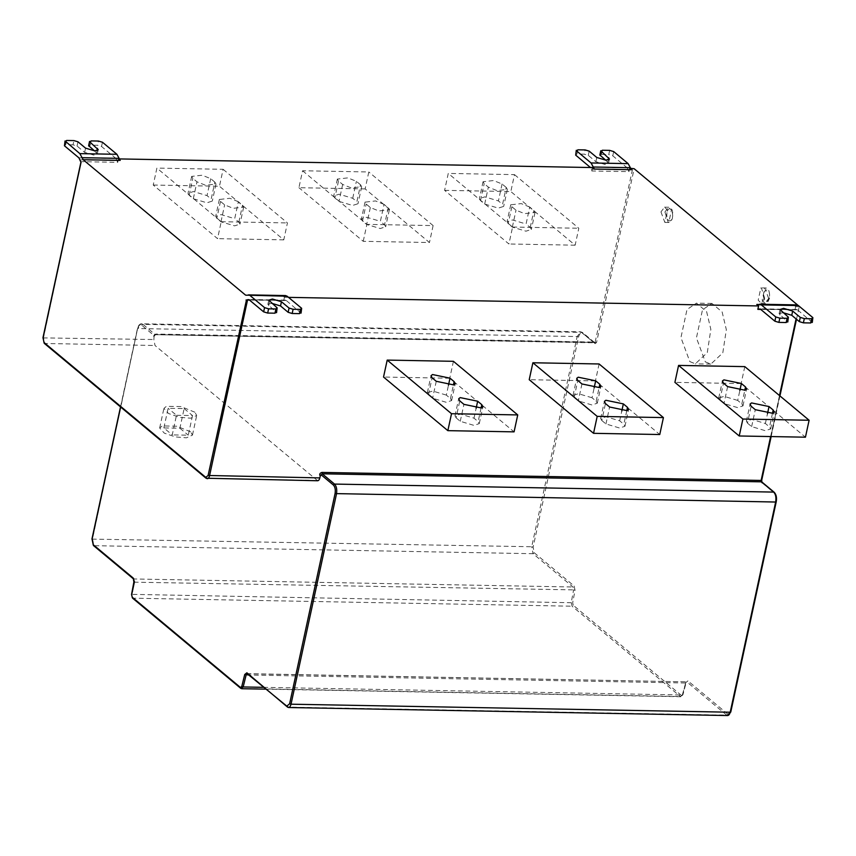 <?xml version="1.0" encoding="UTF-8"?>
<svg xmlns="http://www.w3.org/2000/svg" width="856" height="856" viewBox="0 0 856 856"><rect width="100%" height="100%" fill="white"/><g stroke="black" fill="none" stroke-linecap="round" stroke-linejoin="round"><path stroke-width="0.64" stroke-dasharray="4.28 3.21" d="M238.364 201.727L229.857 198.282L219.35 199.48L220.484 201.406L224.636 204.862L233.153 208.318L243.65 207.12L242.516 205.194L238.364 201.727L234.704 218.665L238.856 222.132L239.98 224.144L234.587 225.856L220.976 221.8L216.825 218.344L215.701 216.333L221.094 214.61L234.704 218.665M214.856 182.125L210.704 178.669L202.187 175.213L191.691 176.411L192.825 178.337L196.976 181.804L205.483 185.249L215.99 184.051L214.856 182.125L211.186 199.063L212.309 201.074L206.917 202.797L193.306 198.742L189.155 195.275L188.042 193.263L193.435 191.551L207.034 195.607L211.186 199.063M153.235 185.035L219.457 186.244L223.116 169.306L156.894 168.097L153.235 185.035L217.552 238.653L221.212 221.715L156.894 168.097M223.116 169.306L287.434 222.924L283.775 239.862L219.457 186.244M221.212 221.715L287.434 222.924M283.775 239.862L217.552 238.653M360.536 184.789L356.385 181.333L347.878 177.877L337.371 179.075L338.505 181.001L342.657 184.457L351.174 187.913L361.671 186.715L360.536 184.789L356.877 201.727L358.001 203.739L352.608 205.451L338.997 201.395L334.846 197.939L333.722 195.928L339.115 194.216L352.726 198.271L356.877 201.727M384.055 204.391L375.538 200.935L365.041 202.144L366.175 204.07L370.327 207.526L378.834 210.972L389.341 209.774L388.207 207.848L384.055 204.391L380.385 221.329L384.537 224.786L385.66 226.797L380.267 228.52L366.657 224.465L362.505 221.009L361.393 218.997L366.785 217.274L380.385 221.329M365.138 188.909L298.915 187.699L302.585 170.761L368.797 171.97L365.138 188.909L429.455 242.526L363.233 241.317L298.915 187.699M302.585 170.761L366.903 224.379L433.115 225.588L368.797 171.97M433.115 225.588L429.455 242.526M363.233 241.317L366.903 224.379M529.736 207.056L521.229 203.6L510.722 204.798L511.856 206.724L516.008 210.18L524.525 213.636L535.021 212.438L533.887 210.512L529.736 207.056L526.076 223.994L530.228 227.45L531.351 229.462L525.959 231.184L512.348 227.129L508.197 223.662L507.073 221.651L512.466 219.939L526.076 223.994M506.228 187.453L502.076 183.987L493.559 180.541L483.062 181.739L484.196 183.666L488.348 187.122L496.855 190.578L507.362 189.379L506.228 187.453L502.558 204.391L503.681 206.403L498.288 208.115L484.678 204.06L480.537 200.604L479.414 198.592L484.806 196.869L498.417 200.925L502.558 204.391M444.606 190.353L510.829 191.562L514.488 174.624L448.266 173.415L444.606 190.353L508.924 243.981L512.584 227.043L448.266 173.415M514.488 174.624L578.806 228.252L575.146 245.191L510.829 191.562M512.584 227.043L578.806 228.252M575.146 245.191L508.924 243.981M577.875 149.8L576.955 154.037L584.241 154.166L585.151 149.928M605.695 160.179L608.541 163.271L604.946 164.416L595.883 161.709L588.275 155.364L584.241 154.166M602.367 150.249L601.458 154.487L600.195 155.589M601.458 154.487L608.744 154.615L609.654 150.378M627.234 167.872L628.935 171.66L591.849 170.986L590.148 167.198L627.234 167.872L612.778 155.813L608.744 154.615M576.955 154.037L575.692 155.139M630.53 168.258L629.674 168.236L628.935 171.66M629.674 168.236L631.45 169.723M591.849 170.986L592.587 167.562M163.871 427.925L168.108 408.301L184.136 408.59L179.888 428.214L163.871 427.925L172.238 434.901L176.475 415.278L168.108 408.301M184.136 408.59L192.504 415.567L176.475 415.278M192.504 415.567L188.267 435.19L172.238 434.901M179.888 428.214L188.267 435.19M190.631 431.82L176.764 426.202L162.191 425.935L159.665 428.011L164.309 433.136L175.373 436.913L186.448 437.823L192.461 435.105L190.631 431.82M194.879 412.207L181.001 406.579L166.439 406.311L163.913 408.387L168.557 413.512L179.61 417.3L190.695 418.199L196.698 415.481L194.879 412.207M764.697 298.391L761.38 287.884L760.834 287.958L758.191 300.178L761.102 303.131L764.697 298.391M660.96 211.903L664.823 222.346L667.466 210.116L664.556 207.163L660.96 211.903M705.312 361.863L710.833 364.11L722.796 352.907L726.337 329.667L722.143 311.959L711.935 303.431L702.498 309.786L696.431 337.885L705.312 361.863M689.818 361.585L695.329 363.832L707.291 352.619L710.844 329.378L706.639 311.68L696.442 303.152L687.004 309.508L680.937 337.596L689.818 361.585M317.683 480.751L155.011 345.492L153.855 339.532L154.134 335.595L141.829 325.334C139.945 324.221 138.522 325.419 137.538 328.918L120.653 407.028M154.219 336.055L155.974 334.043L595.155 342.058L632.723 168.3M132.188 597.188L132.894 598.194L572.076 606.208L573.22 605.235L572.696 602.752L575.029 590.233L574.151 586.028L534.208 552.73L533.128 547.155L578.57 336.975C579.555 333.476 580.978 332.278 582.861 333.391L595.166 343.652L596.568 342.486L634.135 168.718M446.329 395.098L432.719 391.042L427.326 392.765L428.449 394.776L432.601 398.233L446.211 402.288L451.604 400.576L450.481 398.564L446.329 395.098L448.458 385.275M456.12 417.835L460.26 421.302L473.871 425.357L479.264 423.634L478.14 421.623L473.999 418.167L460.389 414.111L454.996 415.823L456.12 417.835L459.779 400.897M453.423 361.307L449.753 378.245L514.071 431.863M449.753 378.245L383.531 377.036M601.8 420.499L605.952 423.955L619.562 428.011L624.955 426.299L623.831 424.287L619.68 420.82L606.069 416.765L600.677 418.488L601.8 420.499L605.46 403.561M592.02 397.762L578.41 393.707L573.017 395.419L574.141 397.43L578.292 400.897L591.892 404.952L597.285 403.23L596.172 401.218L592.02 397.762L594.139 387.939M599.104 363.971L595.444 380.909L659.762 434.527M595.444 380.909L529.222 379.7M737.701 400.426L724.101 396.371L718.708 398.083L719.821 400.094L723.973 403.55L737.583 407.606L742.976 405.894L741.852 403.882L737.701 400.426L739.83 390.604M747.491 423.153L751.643 426.62L765.243 430.675L770.635 428.952L769.523 426.941L765.371 423.485L751.761 419.429L746.368 421.141L747.491 423.153L751.151 406.215M744.795 366.625L741.125 383.563L805.442 437.191M741.125 383.563L674.903 382.354M782.865 312.601L779.099 313.735L787.788 322.017M760.406 309.134L797.492 309.808L812.28 322.466M760.246 309.016L797.492 309.808L760.749 309.412M758.512 304.49L796.743 304.897M794.924 310.043L795.663 306.619L793.887 305.143L795.395 305.282L758.309 304.608M91.143 140.908L90.233 145.146L97.509 145.274L98.429 141.047M90.233 145.146L88.96 146.248M94.47 150.838L97.317 153.93L93.721 155.075L84.648 152.379L77.04 146.034L73.017 144.835L73.926 140.598M66.64 140.459L65.73 144.696L73.017 144.835M65.73 144.696L64.457 145.798M78.923 157.857L116.009 158.531L117.711 162.33L81.555 161.666L81.02 162.447L43.528 337.51L44.694 343.481L155.011 345.492M116.009 158.531L101.543 146.483L97.509 145.274M271.63 303.259L267.864 304.404L276.552 312.675M249.182 299.803L286.268 300.477L301.055 313.125M249.021 299.675L286.268 300.477L249.513 300.082M247.534 300.039L246.036 300.017M247.288 295.16L285.519 295.566M283.689 300.702L284.438 297.289L282.651 295.802L284.16 295.951L247.084 295.267M795.663 306.619L798.712 306.673L799.151 306.288L797.824 305.185M284.438 297.289L288.515 297.364M796.069 318.881L761.583 480.055L762.118 482.838L761.412 481.832M762.118 482.838L774.434 493.099C776.146 494.982 776.692 497.828 776.092 501.648L730.65 711.828L726.723 715.145L727.686 715.541M727.857 714.172L687.924 680.873L685.314 682.992L686.78 681.847L726.723 715.145L287.541 707.12L247.598 673.822L686.78 681.847L247.127 673.661M263.541 687.336L682.35 694.986L685.763 682.553L682.799 694.548L680.381 696.506L680.937 696.731L682.906 694.783L686.362 681.676M119.294 158.916L118.449 158.906L117.711 162.33M118.449 158.906L120.225 160.382M220.484 201.406L216.825 218.344M238.856 222.132L242.516 205.194M220.976 221.8L224.636 204.862M210.704 178.669L207.034 195.607M193.306 198.742L196.976 181.804M189.155 195.275L192.825 178.337M352.726 198.271L356.385 181.333M342.657 184.457L338.997 201.395M338.505 181.001L334.846 197.939M362.505 221.009L366.175 204.07M388.207 207.848L384.537 224.786M370.327 207.526L366.657 224.465M511.856 206.724L508.197 223.662M530.228 227.45L533.887 210.512M512.348 227.129L516.008 210.18M502.076 183.987L498.417 200.925M484.678 204.06L488.348 187.122M480.537 200.604L484.196 183.666M588.275 155.364L589.185 151.138M595.883 161.709L596.793 157.472M607.803 161.934L608.231 159.944M613.688 151.576L612.778 155.813M591.25 169.221L628.336 169.895M769.298 297.909C767.779 302.243 766.034 302.724 764.098 299.343C760.791 288.75 771.384 285.84 769.298 297.909M768.667 298.466L764.804 288.023L762.161 300.253L765.071 303.206L768.667 298.466M666.942 212.577C666.417 217.745 667.445 220.527 670.034 220.923C676.208 218.237 669.927 201.256 666.942 212.577M664.93 211.978L668.525 207.238L671.436 210.191L668.793 222.41L668.247 222.485L664.93 211.978M596.568 342.486L155.278 334.621L155.974 334.043C153.77 334.739 153.203 335.959 154.251 337.713M578.57 336.975L577.158 336.558L580.753 331.818L595.166 343.652L594.449 342.646L595.155 342.058M534.208 552.73L533.074 553.704L531.715 546.738L533.128 547.155M141.829 325.334L142.963 324.36L141.582 323.793L137.538 328.918L92.534 538.724L93.893 545.679L133.825 578.977L134.435 581.845L132.092 594.364L572.696 602.752M92.095 539.109L531.715 546.738L577.158 336.558L137.976 328.533M133.996 582.176L573.606 589.87L573.006 586.991L533.074 553.704L93.893 545.679M133.119 577.971L133.825 578.977L573.006 586.991L574.151 586.028M682.35 694.986L680.381 696.506L572.076 606.208L571.273 602.389L573.606 589.87L575.029 590.233M131.663 594.695L132.894 598.194L241.21 688.481L680.381 696.506M428.449 394.776L432.109 377.838M450.481 398.564L453.413 385.007M436.26 381.295L432.601 398.233M460.26 421.302L463.931 404.353M473.999 418.167L476.118 408.344M481.072 408.066L478.14 421.623M605.952 423.955L609.611 407.017M619.68 420.82L621.809 411.008M626.763 410.73L623.831 424.287M574.141 397.43L577.8 380.492M596.172 401.218L599.104 387.661M581.952 383.959L578.292 400.897M719.821 400.094L723.491 383.156M741.852 403.882L744.784 390.325M727.632 386.612L723.973 403.55M751.643 426.62L755.302 409.682M765.371 423.485L767.49 413.662M772.454 413.384L769.523 426.941M779.837 315.083L780.758 310.846M787.445 321.417L788.365 317.191M812.868 317.63L811.948 321.867M246.892 672.816L247.106 673.64M685.314 682.992L248.764 675.02M288.515 707.516L287.541 707.12M96.568 152.593L96.996 150.613M84.648 152.379L85.568 148.142M77.04 146.034L77.96 141.796M80.025 159.89L117.112 160.564M102.463 142.246L101.543 146.483M268.613 305.742L269.533 301.505M276.221 312.087L277.141 307.85M301.644 308.299L300.724 312.536M316.848 480.409L206.531 478.397L43.977 342.475M207.355 478.739L206.531 478.397M770.625 436.549L779.495 395.558M773.717 492.093L774.434 493.099M687.924 680.873L686.78 681.847M681.526 695.532L573.22 605.235M582.144 332.385L582.861 333.391L582.144 332.385L142.963 324.36L155.278 334.621M43.089 337.895L153.855 339.532M219.361 199.394L215.701 216.333M243.639 207.206L239.98 224.144M215.969 184.136L212.309 201.074M191.701 176.325L188.042 193.263M361.66 186.801L358.001 203.739M337.392 178.99L333.722 195.928M365.052 202.048L361.393 218.997M389.32 209.859L385.66 226.797M510.743 204.712L507.073 221.651M535.011 212.523L531.351 229.462M507.341 189.465L503.681 206.403M483.073 181.654L479.414 198.592M608.541 163.271L609.461 159.034M159.665 428.011L163.913 408.387M192.461 435.105L196.698 415.481M761.102 303.131L765.071 303.206C766.634 303.901 768.1 302.243 769.469 298.209C769.886 291.436 768.506 288.012 765.35 287.958L761.38 287.884M664.556 207.163L668.525 207.238C672.195 207.687 673.458 211.496 672.324 218.644C671.179 221.329 669.82 222.614 668.247 222.485L664.277 222.41M710.833 364.11L695.329 363.832M711.935 303.431L696.442 303.152M120.514 406.91L137.42 328.715C138.394 325.355 139.774 323.718 141.582 323.793L580.753 331.818L582.615 332.545L594.92 342.817L155.471 334.707L154.241 336.151M427.326 392.765L430.996 375.827M451.604 400.576L455.264 383.638M454.996 415.823L458.656 398.885M479.264 423.634L482.934 406.696M600.677 418.488L604.347 401.55M624.955 426.299L628.614 409.361M573.017 395.419L576.677 378.48M597.285 403.23L600.955 386.291M718.708 398.083L722.368 381.145M742.976 405.894L746.635 388.956M746.368 421.141L750.027 404.203M770.635 428.952L774.306 412.014M780.009 309.498L779.099 313.735M796.658 309.476L759.572 308.791M794.71 305.474L757.635 304.8M97.317 153.93L98.237 149.704M268.784 300.167L267.864 304.404M285.433 300.135L248.347 299.461M283.486 296.144L246.4 295.459M771.149 436.56L779.934 395.921M796.508 319.256L799.269 306.502M680.937 696.731L265.713 689.144"/><path stroke-width="1.28" d="M600.195 155.589L601.105 151.351L602.367 150.249L609.654 150.378L613.688 151.576L628.154 163.635L591.068 162.961L576.602 150.902L577.875 149.8L585.151 149.928L589.185 151.138L596.793 157.472L605.866 160.179L609.461 159.034L600.773 150.752L599.863 154.989L605.695 160.179M575.692 155.139L576.27 150.303L575.692 155.139L590.469 167.53M591.068 162.961L594.364 169.049L631.45 169.723L628.154 163.635M594.364 169.049L592.587 167.562L118.449 158.906M797.824 305.185L634.135 168.718L629.674 168.236M120.653 407.028L92.095 539.109L93.176 544.673L133.119 577.971L134.435 581.845L131.663 594.695L132.188 597.188L240.493 687.486L241.767 686.491L244.73 674.496L246.892 672.816L247.598 673.822L246.132 674.967L243.168 686.961L263.541 687.336M432.109 377.838L431.039 375.666L432.537 374.543L449.989 378.159L454.14 381.626L455.221 383.788L453.712 384.911L436.26 381.295L432.109 377.838M463.931 404.353L459.779 400.897L458.709 398.725L460.207 397.612L477.659 401.229L481.81 404.685L482.88 406.857L481.382 407.97L463.931 404.353M447.849 430.654L514.071 431.863L517.741 414.925L451.519 413.716L447.849 430.654L383.531 377.036L387.201 360.098L451.519 413.716M387.201 360.098L453.423 361.307L517.741 414.925M609.611 407.017L605.46 403.561L604.39 401.389L605.888 400.266L623.35 403.882L627.491 407.349L628.572 409.521L627.063 410.634L609.611 407.017M577.8 380.492L576.73 378.32L578.228 377.207L595.68 380.824L599.831 384.28L600.901 386.452L599.403 387.575L581.952 383.959L577.8 380.492M593.54 433.318L659.762 434.527L663.421 417.589L597.199 416.38L593.54 433.318L529.222 379.7L532.881 362.762L597.199 416.38M532.881 362.762L599.104 363.971L663.421 417.589M723.491 383.156L722.411 380.984L723.919 379.871L741.371 383.488L745.512 386.944L746.593 389.116L745.095 390.229L727.632 386.612L723.491 383.156M755.302 409.682L751.151 406.215L750.081 404.053L751.579 402.93L769.03 406.547L773.182 410.003L774.252 412.175L772.754 413.298L755.302 409.682M739.22 435.982L805.442 437.191L809.113 420.253L742.89 419.044L739.22 435.982L674.903 382.354L678.573 365.416L742.89 419.044M678.573 365.416L744.795 366.625L809.113 420.253M804.319 318.603L811.606 318.742L812.868 317.63L798.402 305.581L761.326 304.897L775.782 316.955L779.816 318.154L787.103 318.293L788.365 317.191L780.009 309.498L783.604 308.353L792.677 311.06L800.285 317.405L804.319 318.603L803.399 322.84L810.686 322.969L811.606 318.742M803.399 322.84L799.365 321.642L791.757 315.297L782.865 312.601M787.445 321.417L786.183 322.53L787.103 318.293M787.788 322.017L788.365 317.191M779.816 318.154L778.896 322.391L786.183 322.53M778.896 322.391L774.873 321.193L760.406 309.134L758.898 308.995L760.406 309.134M812.28 322.466L812.868 317.63M811.948 321.867L810.686 322.969M760.749 309.412L757.838 309.358L760.246 309.016M757.838 309.358L758.577 305.945L756.8 304.458L758.512 304.49M761.326 304.897L758.309 304.608M759.657 304.222L796.743 304.897L798.402 305.581M287.541 707.12L286.824 706.114L289.617 703.782L291.029 704.199C290.227 707.045 289.071 708.019 287.541 707.12L246.892 672.816M289.617 703.782L335.06 493.591C335.659 489.782 335.113 486.925 333.401 485.042L334.536 484.079C336.526 486.262 337.168 489.579 336.472 494.019L291.029 704.199L730.211 712.213L775.654 502.033C776.349 497.593 775.707 494.286 773.717 492.093L761.412 481.832L761.134 480.441L770.625 436.549M762.118 482.838L761.412 481.832L322.231 473.807L320.23 476.086C319.181 474.342 319.759 473.122 321.963 472.416L761.134 480.441M64.457 145.798L65.377 141.572L66.64 140.459L73.926 140.598L77.96 141.796L85.568 148.142L94.642 150.849L98.237 149.704L89.88 142.01L91.143 140.908L98.429 141.047L102.463 142.246L116.919 154.305L79.843 153.62L65.045 140.972L64.457 145.798L78.923 157.857L81.02 162.447L43.089 337.895L43.977 342.475L205.815 477.391L208.104 475.476L246.442 300.039M88.96 146.248L89.548 141.422L88.628 145.659L94.47 150.838M79.843 153.62L83.139 159.708L120.225 160.382L116.919 154.305M268.591 308.823L267.671 313.061L263.637 311.851L264.558 307.625L268.591 308.823L275.867 308.952L277.141 307.85L268.784 300.167L272.379 299.022L281.453 301.729L289.06 308.064L293.094 309.273L300.37 309.401L301.644 308.299L287.177 296.24L247.288 295.16M293.094 309.273L292.174 313.499L299.461 313.638L300.37 309.401M292.174 313.499L288.14 312.301L280.533 305.956L271.63 303.259M276.221 312.087L274.958 313.189L275.867 308.952M276.552 312.675L277.141 307.85M267.671 313.061L274.958 313.189M264.558 307.625L250.091 295.566M301.055 313.125L301.644 308.299M300.724 312.536L299.461 313.638M249.513 300.082L246.036 300.017L249.182 299.803L263.637 311.851M249.021 299.675L247.673 299.654L249.182 299.803M208.104 475.476L319.844 477.905C319.16 480.355 318.165 481.19 316.848 480.409M247.084 295.267L245.576 295.127L83.139 159.708M248.433 294.881L285.519 295.566L287.177 296.24M319.844 477.905L320.23 476.086M288.515 297.364L758.577 305.945M608.231 159.944L608.712 157.697M593.272 167.016L630.348 167.69M133.119 577.971L133.825 578.977M93.893 545.679L93.176 544.673L93.893 545.679M448.458 385.275L449.989 378.159M453.413 385.007L454.14 381.626M476.118 408.344L477.659 401.229M481.81 404.685L481.072 408.066M621.809 411.008L623.35 403.882M627.491 407.349L626.763 410.73M594.139 387.939L595.68 380.824M599.104 387.661L599.831 384.28M739.83 390.604L741.371 383.488M744.784 390.325L745.512 386.944M767.49 413.662L769.03 406.547M773.182 410.003L772.454 413.384M800.285 317.405L799.365 321.642M791.757 315.297L792.677 311.06M774.873 321.193L775.782 316.955M248.764 675.02L244.73 674.496M241.767 686.491L243.168 686.961L241.21 688.481L240.493 687.486L241.767 688.716L240.739 688.32L132.434 598.023L131.546 594.524L133.878 582.005L133.354 578.806L93.422 545.507L91.977 538.895L120.514 406.91M775.654 502.033L335.06 493.591M774.434 493.099L773.717 492.093L334.536 484.079L322.231 473.807L321.963 472.416M333.401 485.042L321.086 474.78M96.996 150.613L97.488 148.356M82.037 157.686L119.123 158.36M289.06 308.064L288.14 312.301M280.533 305.956L281.453 301.729M247.534 300.039L209.517 475.893C208.832 478.333 207.837 479.167 206.531 478.397L205.815 477.391L206.531 478.397M43.977 342.475L44.694 343.481M779.495 395.558L796.069 318.881M730.211 712.213L730.65 711.828L730.211 712.213C729.408 715.07 728.242 716.044 726.723 715.145M132.188 597.188L132.894 598.194M771.149 436.56L761.701 480.259L761.883 482.003L774.188 492.264C776.274 494.511 776.948 497.7 776.21 501.862L730.767 712.042L727.686 715.541L288.515 707.516L247.106 673.64M317.683 480.751L206.061 478.226L44.223 343.31L42.971 337.692L80.946 162.052M779.934 395.921L796.508 319.256M265.713 689.144L241.767 688.716"/></g></svg>
